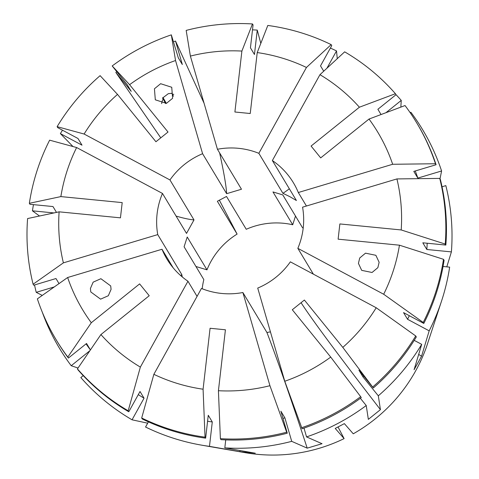 <?xml version="1.0" encoding="UTF-8"?>
<svg xmlns="http://www.w3.org/2000/svg" width="479" height="479" viewBox="0 0 479 479"><rect width="100%" height="100%" fill="white"/><g stroke="black" fill="none" stroke-linecap="round" stroke-linejoin="round"><path stroke-width="0.72" d="M90.788 291.945L100.596 299.159L108.332 295.729L111.074 289.37L110.703 285.927L100.895 278.712L93.16 282.143L90.411 288.502L90.788 291.945M161.657 103.656A10.34 10.316 142.5 0 1 163.219 99.027L162.513 98.099L168.291 93.686L171.662 93.291L172.368 94.213A10.34 10.316 142.5 0 1 173.787 94.369M160.633 83.705L154.43 88.783L155.31 99.818L166.405 103.368L172.614 98.297L171.733 87.262L160.633 83.705M270.437 331.869L266.929 332.492L242.883 292.519L269.928 385.697L286.676 432.214L287.268 433.202L280.886 411.204L284.903 417.886L291.717 441.351A211.94 208.323 149 0 1 224.819 447.871L255.289 453.212L239.955 451.709L209.479 446.362A211.94 208.323 149 0 1 201.755 445.177A211.94 208.323 149 0 1 145.556 427.029L148.418 421.861M239.961 450.523A361.837 40.152 -84.4 0 1 239.955 451.709M301.075 302.698A361.837 9.149 -128.8 0 0 380.428 409.647L368.345 419.364L366.231 405.527A211.94 208.323 149 0 1 306.554 436.908L322.038 443.71L307.201 448.152A320.487 14.861 73.3 0 0 266.929 332.492M377.865 267.647L379.134 262.276L375.865 255.295L365.507 253.169L359.705 258.001L358.43 263.378L361.699 270.36L372.057 272.485L377.865 267.647M197.067 296.381L187.954 281.239L140.359 367.1L128.192 410.784L128.785 411.766L140.024 391.499L144.041 398.181L132.054 419.808L147.682 423.185M132.054 419.808A211.94 208.323 149 0 1 80.825 377.554L83.226 375.626M78.023 368.034L71.215 365.716A211.94 208.323 149 0 1 42.224 312.009M54.301 286.921L36.23 292.334L42.26 295.417M36.23 292.334A211.94 208.323 149 0 1 34.53 284.957M39.506 216.011L32.428 210.826A211.94 208.323 149 0 1 33.464 204.641M182.289 276.964L181.792 274.575L157.747 234.608A73.85 72.592 149 0 1 162.471 193.444L186.517 233.417L194.001 219.915L169.955 179.942L84.112 134.03L57.127 126.66L57.72 127.648L77.987 138.491L82.005 145.173L60.384 133.605L72.976 146.532M60.384 133.605A211.94 208.323 149 0 1 62.486 130.198M160.77 137.856L115.84 72.431A211.94 208.323 149 0 1 116.72 71.778M173.632 41.703A211.94 208.323 149 0 1 175.518 41.05L204.066 103.219M252.499 29.854A211.94 208.323 149 0 1 257.253 30.093L254.457 54.498L250.433 47.816L253.062 24.938L252.469 23.95L241.889 51.067L234.896 112.002L250.236 113.511L257.229 52.57A172.218 169.279 149 0 1 306.452 67.461L331.157 44.619L331.749 45.607L320.517 65.88L323.714 71.203M260.81 43.397L257.253 30.093M330.39 48.062A211.94 208.323 149 0 1 336.521 50.936L337.264 58.672M162.944 97.459L166.315 103.398M306.428 206.018L298.309 192.522A73.85 72.592 149 0 0 293.441 182.822A73.85 72.592 149 0 0 272.359 160.543L296.405 200.515L289.951 196.719L282.903 193.294L258.858 153.322L306.452 67.461M442.033 186.768L445.841 185.624A211.94 208.323 149 0 1 451.398 251.894L426.831 249.487L422.813 242.805L445.835 245.062L445.242 244.074L401.198 229.95A172.218 169.279 149 0 0 396.923 178.924L302.566 207.173A73.85 72.592 149 0 1 297.842 248.338L313.368 274.15M443.051 266.486L449.649 267.132A211.94 208.323 149 0 1 441.602 300.896A211.94 208.323 149 0 1 429.178 330.845L421.568 356.214L414.084 369.722L421.694 344.353A211.94 208.323 149 0 1 378.314 395.816L362.926 376.859L358.909 370.177L373.333 387.948A210.383 206.79 149 0 0 416.317 336.947L415.724 335.959L376.201 307.752L290.358 261.839A73.85 72.592 149 0 1 257.72 288.077L284.771 381.254L302.111 428.759A210.383 206.79 149 0 0 361.25 397.66L360.657 396.672A210.383 206.79 149 0 1 301.513 427.771M242.883 292.519A73.85 72.592 149 0 1 201.455 288.46L153.861 374.321L141.688 417.999L142.287 418.987A210.383 206.79 149 0 0 205.641 438.153L205.042 437.165A210.383 206.79 149 0 1 141.688 417.999M173.44 96.249L172.368 94.213M219.316 200.108L237.099 234.093L217.358 201.27L226.507 196.462L246.248 229.285A73.85 72.592 149 0 1 292.711 224.759L272.97 191.935L282.772 194.899L302.512 227.723A73.85 72.592 149 0 1 303.207 227.992M165.608 103.578L163.219 99.027M202.198 288.753A73.85 72.592 149 0 1 203.832 279.61L184.092 246.787L187.229 237.015L206.976 269.839A73.85 72.592 149 0 1 237.099 234.093M187.954 281.239A73.85 72.592 149 0 1 166.872 258.959A73.85 72.592 149 0 1 162.004 249.26L173.159 267.809M169.955 179.942A73.85 72.592 149 0 1 202.593 153.705L226.633 193.678L241.476 189.235L217.43 149.262A73.85 72.592 149 0 1 258.858 153.322M441.602 300.896L426.46 346.958A161.231 158.477 149 0 1 353.262 433.8L344.365 423.622L335.216 428.43L344.114 438.614A161.231 158.477 149 0 1 245.368 452.715L201.755 445.177M395.947 94.573A211.94 208.323 149 0 1 401.252 100.404L385.96 112.697M400.845 107.116L401.252 100.404M410.216 112.763L410.862 112.242A211.94 208.323 149 0 1 441.59 170.973L440.009 178.847M446.793 266.851L451.398 251.894M380.428 409.647L378.314 395.816M291.717 441.351L307.201 448.152M295.507 216.071L292.711 224.759M344.114 438.614L338.042 427.005M195.953 266.504L206.976 269.839M140.359 367.1A172.218 169.279 149 0 1 100.913 334.57L149.226 295.729L139.623 283.891L91.303 322.732A172.218 169.279 149 0 1 67.647 277.509L37.362 298.872A210.383 206.79 149 0 0 56.145 339.755L56.738 340.743A210.383 206.79 149 0 0 68.407 358.058L67.814 357.071A210.383 206.79 149 0 1 56.145 339.755M162.004 249.26L67.647 277.509M269.928 385.697A172.218 169.279 149 0 1 218.424 390.714L225.417 329.78L210.077 328.271L203.084 389.211A172.218 169.279 149 0 1 153.861 374.321M217.43 149.262L190.385 56.085A172.218 169.279 149 0 1 241.889 51.067M272.359 160.543L319.954 74.682A172.218 169.279 149 0 1 359.4 107.212L311.087 146.053L320.691 157.89L369.01 119.049A172.218 169.279 149 0 1 392.666 164.273L435.489 163.746L436.082 164.734L413.802 171.404L417.826 178.086L441.59 170.973M298.309 192.522L392.666 164.273M401.198 229.95L339.862 223.938L338.114 239.177L399.45 245.188A172.218 169.279 149 0 1 383.685 294.25L297.842 248.338M157.747 234.608L63.39 262.857A172.218 169.279 149 0 1 59.115 211.832L120.451 217.843L122.199 202.605L60.863 196.594A172.218 169.279 149 0 1 76.628 147.532L49.636 140.167A210.383 206.79 149 0 0 29.351 203.306L60.863 196.594M162.471 193.444L76.628 147.532M427.178 243.23A187.121 183.93 149 0 1 426.831 249.487M381.044 114.541L377.883 109.278L396.019 94.698L395.426 93.71L359.4 107.212M396.923 178.924L439.74 178.404L440.333 179.391A210.383 206.79 149 0 1 445.835 245.062M319.954 74.682L344.658 51.84A210.383 206.79 149 0 1 395.426 93.71M439.74 178.404A210.383 206.79 149 0 1 445.242 244.074M190.385 56.085L186.175 30.405A210.383 206.79 149 0 1 252.469 23.95M84.112 134.03A172.218 169.279 149 0 1 117.511 94.399L155.932 141.742L168.015 132.03L129.593 84.687A172.218 169.279 149 0 1 175.542 60.528L171.332 34.853L178.314 57.839L182.331 64.521L175.518 41.05M202.593 153.705L175.542 60.528M224.819 447.871L225.735 439.896M284.903 417.886A187.121 183.93 149 0 1 282.963 418.371M144.041 398.181A187.121 183.93 149 0 1 138.281 394.636M63.39 262.857L33.105 284.221L33.704 285.209L55.977 278.538L59.019 283.592M287.268 433.202A210.383 206.79 149 0 1 220.975 439.656L220.382 438.668L218.424 390.714M128.785 411.766A210.383 206.79 149 0 1 78.017 369.902L77.424 368.914L100.913 334.57M286.676 432.214A210.383 206.79 149 0 1 220.382 438.668M128.192 410.784A210.383 206.79 149 0 1 77.424 368.914M33.105 284.221A210.383 206.79 149 0 1 27.602 218.55L59.115 211.832M57.127 126.66A210.383 206.79 149 0 1 100.111 75.658L117.511 94.399M360.657 396.672L330.72 357.094A172.218 169.279 149 0 1 284.771 381.254M330.72 357.094L292.298 309.751L304.381 300.04L342.802 347.383A172.218 169.279 149 0 0 376.201 307.752M415.263 170.967A187.121 183.93 149 0 1 417.826 178.086M409.311 315.691A187.121 183.93 149 0 1 407.557 319.283L403.534 312.601L423.801 323.445L423.208 322.457L383.685 294.25M429.178 330.845L407.557 319.283M326.935 68.222L336.521 50.936M369.01 119.049L405.036 105.548A210.383 206.79 149 0 1 416.706 122.863L417.299 123.851A210.383 206.79 149 0 1 436.082 164.734M423.208 322.457A210.383 206.79 149 0 0 443.494 259.313L444.087 260.301A210.383 206.79 149 0 1 423.801 323.445M416.706 122.863A210.383 206.79 149 0 1 435.489 163.746M257.229 52.57L267.803 25.453A210.383 206.79 149 0 1 331.157 44.619M443.494 259.313L399.45 245.188M209.479 446.362L212.281 421.957A187.121 183.93 149 0 1 207.581 421.239M71.215 365.716L89.86 350.724M90.399 349.939A187.121 183.93 149 0 1 86.076 343.856M32.428 210.826L53.935 212.933M212.281 421.957L208.263 415.281L205.641 438.153M90.417 349.915L86.543 343.479L68.407 358.058M56.486 212.395L52.971 206.551L29.949 204.293L29.351 203.306M205.042 437.165L203.084 389.211M67.814 357.071L91.303 322.732M421.694 344.353L414.215 340.353M363.747 376.141A187.121 183.93 149 0 1 362.926 376.859M373.333 387.948L342.802 347.383M415.724 335.959A210.383 206.79 149 0 1 372.74 386.96M115.84 72.431L131.228 91.387L127.21 84.705L112.194 65.946A210.383 206.79 149 0 1 171.332 34.853M112.194 65.946L129.593 84.687M303.997 428.106L306.554 436.908M366.231 405.527L360.376 398.312M176.086 216.077A320.487 29.83 -151 0 0 194.001 219.915M421.568 356.214A320.487 29.83 29 0 1 418.676 354.406M180.727 275.617A320.487 57.049 163.8 0 0 181.792 274.575M219.633 152.933A320.487 14.861 -106.7 0 1 226.633 193.678M289.334 188.768A320.487 50.846 -61.9 0 1 282.903 193.294"/></g></svg>
